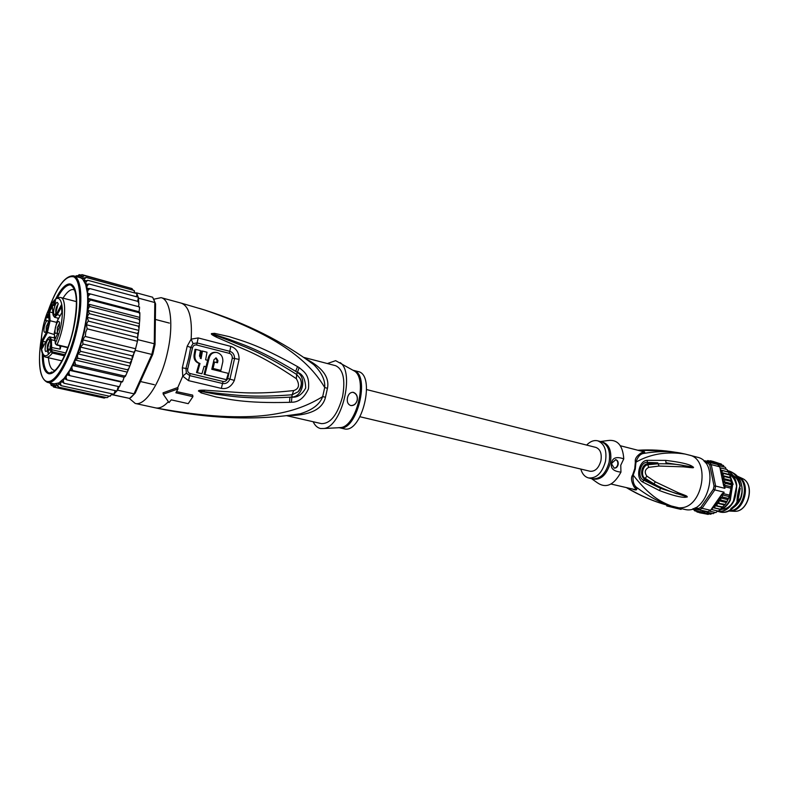 <?xml version="1.0" encoding="UTF-8"?>
<svg xmlns="http://www.w3.org/2000/svg" width="789" height="789" viewBox="0 0 789 789"><rect width="100%" height="100%" fill="white"/><g stroke="black" fill="none" stroke-linecap="round" stroke-linejoin="round"><path stroke-width="1.18" d="M737.567 476.27L738.435 476.674C751.71 482.543 744.5 512.022 730.012 511.094L728.928 511.035M737.971 476.734C750.408 483.223 743.297 511.242 729.322 510.838M741.857 486.29C743.149 495.423 740.407 502.504 733.622 507.514M666.744 505.946L676.577 508.382L666.744 505.946L666.922 505.098M672.258 507.159L678.905 508.668L679.073 507.869L681.4 507.761L681.114 509.408L675.532 508.146M611.021 484.032L633.764 489.308C636.042 489.515 636.141 488.716 634.07 486.912C631.239 481.477 630.756 477.503 632.61 474.978L633.202 475.136C639.721 483.529 645.954 490.107 651.882 494.881C657.02 499.289 663.49 502.997 671.301 505.996L679.073 507.869M671.478 506.005L671.291 506.883M671.301 505.996L667.129 505.147M681.232 508.58L678.905 508.668M634.07 486.912L636.181 487.079C633.557 484.742 632.561 480.767 633.202 475.136L635.273 469.139L635.964 462.167C650.353 453.931 666.725 451.229 685.069 454.05L689.29 455.115C710.504 459.001 703.502 506.548 681.4 507.761L681.114 509.408M693.561 467.325L692.091 466.279C688.836 464.07 680.039 462.107 665.699 460.382L647.138 460.332C639.001 460.48 635.283 477.848 642.552 481.951L659.377 490.521C672.356 495.413 681.075 497.662 685.523 497.257L687.318 496.942C686.637 495.788 687.357 496.222 678.303 492.74L655.511 481.931L646.872 476.132C644.228 472.414 644.86 469.475 648.745 467.344L659.071 466.052L683.54 466.841C695.533 468.183 692.91 467.818 693.561 467.325L693.452 467.305M684.112 509.26L684.665 509.388C708.256 515.799 721.126 461.881 697.141 457.176L689.29 455.115M637.857 450.253C650.461 449.464 663.135 450.154 675.867 452.334M620.381 445.755L642.877 451.545C643.814 451.969 643.291 452.393 641.309 452.827L643.311 453.497C645.501 452.186 645.106 451.466 642.128 451.347M685.069 454.05L680.315 453.034C669.496 450.983 657.158 451.14 643.311 453.497C640.057 454.129 637.611 457.018 635.964 462.167L635.362 462.048C634.711 458.912 636.693 455.835 641.309 452.827M620.765 465.214L623.774 458.863C622.807 445.282 617.432 439.187 607.668 440.568L600.518 441.534C608.704 443.023 612.017 450.006 610.479 462.492L610.43 462.709C606.396 475.718 600.074 481.024 591.464 478.617L597.352 482.769C606.031 488.707 613.901 485.156 620.953 472.128L620.765 465.214M618.132 464.652C618.487 461.979 617.698 460.303 615.765 459.642L611.85 463.113L611.722 464.139L614.207 468.114C616.12 468.242 617.432 467.088 618.132 464.652M623.774 458.863C616.968 456.506 612.974 457.551 611.81 461.999L611.367 464.415C610.864 468.814 614.059 471.388 620.953 472.128M632.226 488.953C636.388 490.728 637.699 490.107 636.181 487.079C648.173 496.173 659.653 502.445 670.63 505.917M667.731 505.325C653.272 501.281 639.711 495.433 627.058 487.75M586.651 445.085C590.192 441.396 593.861 439.976 597.677 440.804C604.502 443.566 607.086 450.47 605.449 461.506C602.106 473.045 596.484 478.528 588.594 477.947C584.827 476.931 582.223 473.962 580.793 469.06M615.528 459.612C617.363 460.342 618.103 461.999 617.748 464.583C617.106 466.891 615.874 468.055 614.059 468.074M683.54 466.841L682.899 465.372C676.528 464.149 668.263 463.626 658.095 463.794L657.789 462.837L647.444 463.814C641.358 464.494 639.642 475.629 644.248 478.893L660.649 488.391L643.617 480.126C636.684 477.789 640.204 461.23 647.374 462.413L657.789 462.837M665.699 460.382L666.005 462.808L692.111 466.861L692.091 466.279M647.138 460.332L647.759 464.731L658.095 463.794L659.071 466.052M678.303 492.74L677.12 493.865C666.754 490.294 658.943 486.902 653.677 483.667L644.899 478.173C640.609 476.211 642.502 465.303 647.759 464.731L648.745 467.344M642.552 481.951L646.872 476.132M687.318 496.942L660.649 488.391L659.377 490.521M685.523 497.257L685.789 496.695L687.219 496.922M695.06 507.781L698.502 508.481L700.869 507.288L713.355 489.279L714.035 486.054L709.755 465.046L708.039 463.123L705.307 462.689M727.192 469.642L727.665 471.861L728.78 472.364L728.918 474.455L729.963 475.284L729.914 477.434L730.732 478.085L731.423 484.545L730.959 488.243L725.091 486.793L724.884 488.342L715.623 486.063L711.234 464.593L719.716 466.802L717.655 464.504L709.183 462.295L711.234 464.593L709.755 465.046M714.035 486.054L715.623 486.063L714.814 489.92L724.085 492.188L723.641 493.697L729.509 495.127L728.434 498.786L725.397 504.22L718.414 511.104M693.344 508.55L707.743 511.696L710.583 510.286L702.042 508.313L699.202 509.743L698.502 508.481M715.021 463.814L715.288 462.433L712.95 462.906L712.94 461.368L719.538 463.537M721.235 464.001L722.083 465.115M723.434 465.48L724.272 467.039M725.446 467.374L726.127 469.317M707.95 514.379L702.082 513.047L702.723 511.538L704.685 512.889L705.208 511.173L692.998 508.698L694.645 510.799M709.242 513.925L708.039 514.389M710.564 514.221L704.685 512.889M712.112 513.373L710.692 514.241M714.854 512.357L713.404 513.619M717.457 510.897L715.998 512.564M706.185 513.974L699.537 512.761L700.267 511.479L702.082 513.047M712.94 461.368L710.652 462.107L710.425 460.746L712.723 461.348M717.004 464.336L717.477 463.912L715.653 463.981M710.416 460.746L708.256 461.723L707.812 460.569L709.4 460.973M707.772 460.569L705.82 461.762L705.169 460.835L706.461 461.161M705.119 460.845L704.133 461.358M720.387 469.544L721.185 468.035L719.923 467.788L719.716 466.802M723.197 478.469L724.647 476.595L722.596 475.57L723.809 473.489L721.61 472.581L722.645 470.619L720.377 469.988L723.631 485.649L723.197 478.469L730.515 480.323M705.494 511.361L707.319 512.278L706.954 511.528L707.743 511.696M720.712 509.221L712.812 507.583L712.063 508.155L721.846 494.151L724.085 492.188M722.951 506.972L715.021 505.542L714.834 507.85M724.992 504.388L717.132 503.076L717.073 505.591M726.777 501.518L720.899 500.118L718.542 500.66L719.114 502.997M696.164 511.173L694.685 510.818L695.642 510.089L697.012 512.002L697.9 510.996L699.537 512.761M723.306 465.431L717.477 463.912M705.77 511.292L707.082 511.558M713.355 489.279L714.814 489.92L702.042 508.313L700.869 507.288M710.583 510.286L712.063 508.155M711.313 509.467L712.437 509.743L712.319 507.968M720.899 500.118L720.633 497.908L722.428 497.001L722.231 494.91L723.641 493.697M718.315 511.094L712.437 509.743M719.824 509.26L712.487 507.554M722.034 507.297L714.686 505.581M724.164 504.871L716.816 503.145M725.88 502.406L718.542 500.66M727.902 499.644L720.633 497.908M728.296 498.411L722.428 497.001M729.292 496.616L722.231 494.91M715.791 512.574L709.173 511.055M713.187 513.619L707.319 512.278M699.005 512.456L697.032 512.002M693.758 509.536L692.535 509.24L693.215 508.866M724.884 488.342L723.631 485.649M727.665 471.861L720.367 469.948M720.229 469.277L720.051 467.828M727.024 469.554L721.185 468.035M728.494 472.128L722.645 470.619M728.918 474.455L721.61 472.581M729.657 474.988L723.809 473.489M729.914 477.434L722.596 475.57M730.496 478.085L724.647 476.595M730.999 481.369L725.15 479.89L723.444 478.726M731.265 483.578L724.026 481.754L725.15 479.89M731.156 484.771L725.298 483.312L724.026 481.754M731.344 486.852L724.292 485.107L725.298 483.312M725.091 486.793L724.292 485.107M725.288 467.305L718.72 465.599M708.039 463.123L709.183 462.295L704.291 461.516M721.116 463.952L715.288 462.433M730.101 476.122L732.695 484.249L730.88 490.768M719.351 510.305C723.799 508.915 727.438 505.601 730.269 500.364L732.695 484.249M733.149 484.367L729.943 475.225M729.687 474.85L728.987 473.923M720.515 512.13L720.742 512.189C727.369 513.264 732.951 509.901 737.478 502.09L739.895 486.054C737.932 492.149 736.975 497.455 737.025 501.982C732.517 509.783 726.935 513.146 720.288 512.081L718.749 511.607M740.338 486.172C739.017 477.986 735.22 472.917 728.957 470.964L728.73 470.915M727.636 470.658L728.503 470.846C734.815 472.848 738.612 477.917 739.895 486.054M733.878 501.222C735.486 497.08 736.443 491.764 736.748 485.265L733.425 501.114C729.085 508.708 723.681 512.12 717.221 511.361C723.838 512.396 729.391 509.013 733.878 501.222L733.425 501.114M736.748 485.265C735.742 478.321 732.715 473.518 727.665 470.875M727.675 470.994C732.429 473.686 735.299 478.4 736.295 485.156M733.287 473.015C739.707 476.645 742.577 483.115 741.887 492.425L740.763 497.524L734.845 506.134M730.861 508.629L735.2 504.97M737.912 500.778L740.24 488.273M739.816 485.531C738.711 480.836 736.433 477.444 732.991 475.373M732.379 475.037L729.046 473.992M721.886 509.28C725.387 509.211 728.602 507.534 731.502 504.25M734.293 499.979L736.66 487.316M736.206 484.466C735.072 479.811 732.794 476.467 729.381 474.426M730.663 491.863L729.815 500.256C727.162 505.197 723.74 508.451 719.519 510.01M741.206 496.025L741.887 492.425M723.257 473.765L721.915 472.729L722.694 475.096M366.658 389.588L595.912 447.422C600.301 449.197 601.977 453.626 600.912 460.717C598.772 468.124 595.162 471.644 590.083 471.26L360.021 416.76M60.921 346.055L60.151 349.152L50.851 347.387L50.713 350.02L51.749 349.695L51.847 351.154L50.812 351.49L52.34 353.048L52.646 351.894L64.945 354.764M59.629 323.026L57.321 327.691L57.321 332.455M55.417 327.287C54.52 332.593 55.052 334.457 57.015 332.869L59.185 327.622L59.55 322.514C58.455 320.176 57.074 321.774 55.417 327.287M48.8 339.329L49.589 340.503L47.113 350.809L45.989 351.529C43.592 351.48 46.531 338.767 48.8 339.329M44.381 326.311C45.959 320.985 47.281 319.407 48.326 321.577L47.961 326.626L45.831 331.804C43.977 333.264 43.494 331.439 44.381 326.311M57.321 302.404L58.149 303.597L55.585 313.874L54.51 314.584C52.084 314.722 55.013 302.039 57.321 302.404M57.824 333.323L55.309 338.56L57.824 333.323M50.111 350.188L48.356 349.902L48.228 353.364L47.725 352.081L48.533 349.004L50.052 349.359L50.131 346.006L50.111 350.188M47.734 314.407L47.784 317.849L47.429 315.186L46.955 317.72L46.462 317.316L45.989 318.184L45.87 320.827L45.9 317.691L47.734 314.407M52.991 305.668L54.303 301.447L54.628 300.856L54.697 301.842L55.437 300.461L54.905 304.791L52.991 305.668M60.151 349.152L59.905 345.809M42.507 347.88L47.015 339.645C48.829 336.735 49.944 336.864 50.358 340.049L50.851 347.387M52.409 306.536L49.5 311.921L48.454 311.714L49.086 321.084L50.101 320.758L47.31 332.85L42.724 341.243L45.732 341.962M53.77 337.84L54.51 336.499M57.982 319.614L57.873 318.105M56.522 322.346L50.101 320.758L49.5 311.921L52.843 312.76M55.22 341.962L54.283 332.928L56.877 321.675L61.927 312.454L61.355 304.948L56.335 314.17C54.49 317.139 53.366 317.079 52.952 313.963L52.291 304.603L48.454 311.714M56.877 321.675L61.927 312.454M61.424 305.797L61.355 304.948M52.35 305.412L52.291 304.603M55.684 344.024L55.26 342.357M56.591 344.803L55.319 343.373C67.647 316.359 62.4 282.482 50.279 306.556C38.178 327.652 38.276 369.203 50.812 351.49L50.713 350.02M51.847 351.154L52.646 351.894M43.07 346.815L42.724 341.243L41.679 341.035L42.142 348.541M47.439 350.355C46.798 346.923 47.547 343.826 49.668 341.055M46.176 331.311L46.226 326.695L48.405 322.168M55.911 313.42C55.319 309.988 56.088 306.891 58.228 304.15M55.95 338.106L55.269 337.939M50.161 350.099L48.583 349.724M49.648 349.971L50.358 349.438M48.208 349.478L49.717 349.833M48.316 349.28L49.815 349.635M48.533 349.004L50.003 349.349M46.206 317.01L46.936 317.188M46.423 316.724L46.936 316.853M47.399 314.693L48.021 314.85M52.952 305.077L54.323 305.422M54.905 304.781L53.415 304.879L54.688 305.205M54.786 303.114L54.54 304.692M54.421 303.015L53.415 304.879M74.699 289.987L72.844 289.494C69.856 289.602 66.582 292.482 63.021 298.143M42.29 353.147C42.142 365.514 44.292 372.378 48.731 373.739C51.827 374.262 55.378 371.58 59.392 365.692C65.083 356.904 69.718 345.02 73.288 330.068C76.277 316.695 77.312 305.392 76.395 296.151C75.409 288.103 73.091 284.03 69.442 283.922C65.102 284.287 60.437 289.445 55.437 299.386M48.435 357.752C49.066 365.218 50.95 369.39 54.076 370.288L55.033 370.376M80.951 351.411L78.012 353.521L75.152 360.021L74.777 361.618L75.645 364.784L124.514 376.018L125.865 375.268L128.015 370.505L127.305 369.755L128.775 368.65L130.491 364.212L129.899 362.979L132.187 359.439L80.399 347.081C80.044 349.862 80.231 351.302 80.951 351.411L129.899 362.979M137.789 338.649L137.444 341.282L137.651 337.534C137.967 334.911 137.868 333.55 137.345 333.461L138.558 331.972L139.012 328.441L138.302 326.173L139.328 325.472L139.367 323.608L87.816 310.393L89.611 313.756C88.91 313.509 88.121 314.703 87.234 317.346L88.555 321.192C88.033 321.015 87.323 322.198 86.435 324.752L87.135 328.826L85.715 332.238L85.37 336.499C84.847 336.331 84.038 337.465 82.953 339.901C82.638 342.594 82.746 343.984 83.299 344.073L80.399 347.081M111.732 394.628L129.583 398.415L131.211 397.252L135.254 393.06L152.819 354.241L151.823 354.419L154.259 343.748L155.038 344.507L155.571 303.883L152.652 297.226L136.546 292.867L138.617 298.173L138.548 301.585M137.769 339.655L154.259 343.748L154.812 302.522L138.617 298.173M137.444 341.282L134.889 351.371L137.444 341.282L87.135 328.826M152.819 354.241L155.038 344.507M119.149 386.699L117.6 390.18L113.241 394.825L129.583 398.415L135.254 393.06M155.571 303.883L153.599 299.041M117.6 390.18L134.002 393.829L151.823 354.419L135.313 350.405M113.241 394.825L111.782 394.52L112.058 393.839M135.008 293.044L136.546 292.867M137.394 338.55L137.838 336.272M133.874 353.64L134.889 351.371M119.395 386.679L118.557 386.571L119.721 386.196L121.24 382.034L122.394 381.906L121.575 381.659L122.828 381.146L124.09 377.29L125.303 376.442L124.514 376.018M121.24 382.034L69.619 370.347L68.899 373.148L69.856 375.663L66.858 374.745L66.039 377.467L66.917 379.913L116.93 391.009L118.301 386.511M66.917 379.913L64.106 378.345L63.219 380.939L64.027 383.267L113.892 394.244L115.184 390.614M110.45 396.108L109.503 396.246L111.782 394.52M107.383 397.587L108.971 396.127M104.286 398.07L105.834 397.439M49.52 382.833L50.476 383.779M130.195 288.074L82.105 274.661M133.025 290.174L132.029 288.636M135.018 292.847L133.716 290.362L134.406 290.796M136.566 296.782L136.901 293.557L87.727 280.263L86.011 281.89L85.705 284.523L88.989 283.991L87.155 285.707L86.711 288.449L89.887 288.577L87.954 290.342L87.372 293.153L139.495 306.921L139.564 307.661L138.696 306.704M137.72 301.339L138.351 297.256L88.989 283.991M138.46 306.645L139.002 303.913L138.006 301.418L138.785 301.862M139.436 317.336L88.033 304.002L90.271 306.645L138.844 319.2L139.771 318.963L139.85 313.894L138.982 312.671L139.84 312.74L139.061 311.754L139.564 307.661M138.844 319.2L139.683 320.798L139.367 323.608M85.37 336.499L135.738 348.787M83.299 344.073L132.236 355.829C132.749 355.997 133.42 354.823 134.278 352.328L82.953 339.901M134.278 352.328L134.495 351.273M132.187 359.439L132.236 355.829M138.815 330.394L87.234 317.346M89.611 313.756L138.302 326.173M88.555 321.192L137.345 333.461M137.651 337.534L86.435 324.752M51.127 372.24L52.113 372.467M52.557 372.23L51.512 372.004M69.856 375.663L118.557 386.571M64.027 383.267L61.424 381.087L60.467 383.503L61.226 385.693L109.503 396.246M61.226 385.693L59.343 384.302L58.859 382.931L57.844 385.131L58.564 387.152L106.673 397.617M58.564 387.152L56.798 385.525L56.433 383.858L55.398 385.801L56.088 387.626L104.02 398.031M56.088 387.626L54.431 385.801L54.214 383.858L53.169 385.525L53.691 387.083L55.901 387.577M53.534 387.024L52.301 385.121L52.242 383.424M51.916 383.355L51.186 384.312L51.453 385.535L52.439 385.801M51.137 385.288L50.506 383.05M75.448 276.367L76.188 275.844M75.991 276.505L76.622 275.677L77.509 275.825M77.016 276.791L79.048 274.7M77.47 275.913L79.393 274.671L80.527 274.937M78.476 275.696L78.693 277.245M78.841 277.284L79.807 275.657L81.977 274.631M82.046 274.651L80.734 275.834L80.843 277.876L81.938 276.347L84.255 275.568L82.766 276.919L82.737 279.198L83.821 277.984L86.139 277.442L84.531 278.951L84.374 281.426L87.727 280.263M84.255 275.568L131.645 288.468M86.139 277.442L133.716 290.362M89.887 288.577L138.006 301.418M127.305 369.755L78.387 358.354C77.559 358.265 77.332 356.934 77.707 354.35M129.682 366.047L77.825 353.857M78.387 358.354L75.774 359.291M126.95 372.033L75.152 360.021M75.645 364.784L72.381 365.445L71.809 367.911L72.785 370.593L121.575 381.659M124.09 377.29L72.381 365.445M72.785 370.593L69.619 370.347C75.399 360.09 80.084 347.377 83.664 332.189C87.066 316.991 88.299 303.972 87.372 293.153L85.705 284.523L82.737 279.198L80.843 277.876L73.555 275.844C81.622 277.333 83.427 302.512 76.829 330.502L76.73 330.907C70.034 360.603 55.782 385.052 47.498 382.389L54.194 383.858L58.859 382.931L64.106 378.345L69.619 370.347M90.41 293.942L88.378 295.875L87.816 298.331L90.538 299.998L138.982 312.671M139.061 311.754L87.816 298.331M90.538 299.998L88.398 302.414L88.033 304.002M90.271 306.645C89.492 306.339 88.703 307.424 87.934 309.899L87.816 310.393M308.006 360.356L313.835 364.715C321.685 372.526 325.305 380.13 324.703 387.527L327.455 388.306L325.472 397.242C322.819 408.347 312.01 414.432 293.044 415.487L289.435 415.359M292.798 414.906L300.392 413.722C312.483 409.984 319.91 404.274 322.681 396.611L325.472 397.242M339.398 427.727C356.786 432.678 371.146 373.976 353.433 370.347L358.009 371.53C376.175 374.499 361.914 433.95 344.251 428.841L339.369 427.727M352.772 392.261C356.253 393.445 357.723 396.108 357.19 400.26C356.135 403.82 353.975 405.585 350.711 405.546M357.269 400.27C356.036 404.047 353.876 405.812 350.819 405.566C347.87 404.451 346.766 401.838 347.495 397.715C348.432 394.027 350.346 392.222 353.235 392.311C356.431 393.455 357.782 396.117 357.269 400.27M211.787 369.301L214.016 359.636L216.245 357.94L217.942 360.612L217.517 362.772L214.569 362.033L213.06 368.473L220.89 370.396L222.814 361.835C223.149 356.865 221.107 353.728 216.689 352.456C212.744 352.16 210.199 354.143 209.065 358.393L204.943 374.499L226.433 379.687L228.317 373.365L211.787 369.301M204.114 366.283L206.116 366.767L207.635 360.307L205.633 359.814L207.004 352.219L202.457 351.075L201.077 358.679L199.499 356.007L200.436 350.563L195.899 349.419L194.962 354.872C194.469 359.232 196.145 362.112 199.982 363.512L197.388 372.674L201.945 373.769L204.114 366.283M338.52 427.687L340.996 427.549C356.401 425.902 367.664 379.815 354.764 371.244L335.65 360.662L327.376 363.542M313.144 421.74C314.989 425.596 317.464 427.865 320.571 428.535L324.062 428.486C341.726 426.602 354.981 372.428 340.177 362.605M215.693 357.93L217.054 360.514L216.65 362.555M213.06 368.473L212.182 368.355L213.691 361.924L214.569 362.033M212.182 368.355L220.89 370.396M215.89 352.367L215.782 352.358C211.846 352.062 209.312 354.034 208.188 358.285L204.045 374.361L204.943 374.499M204.045 374.361L226.433 379.687M195.899 349.419L195.031 349.33L194.094 354.774C193.591 359.103 195.268 361.983 199.114 363.404L196.5 372.546L201.945 373.769M204.095 366.372L206.116 366.767M200.278 358.265L201.57 350.977L202.457 351.075M199.114 363.404L199.982 363.512M196.5 372.546L197.388 372.674M286.693 415.695L321.409 423.624C330.473 423.782 337.524 414.807 342.554 396.699C345.533 379.548 343.205 369.213 335.572 365.682L303.844 357.407M292.265 414.975L293.044 415.487M223.05 381.462L190.188 373.552C188.107 372.872 187.299 371.284 187.743 368.769L185.948 368.463L186.352 373.108L189.735 375.633L222.587 383.493C225.822 384.036 228.268 382.586 229.915 379.134L227.715 378.513C226.64 380.811 225.082 381.797 223.05 381.462L221.324 388.395L188.532 380.633L182.752 376.175L182.308 367.832L187.22 346.164L191.145 339.132L198.197 337.939L230.792 346.391C236.305 348.205 239.077 352.535 239.097 359.37L234.56 358.522L229.915 379.134L234.363 380.397C231.394 386.679 227.045 389.342 221.324 388.395M187.743 368.769L192.437 348.057C193.108 345.651 194.508 344.635 196.648 345.01L229.382 353.364C231.345 354.024 232.321 355.602 232.311 358.107L227.715 378.513M299.139 367.575C304.544 372.152 309.83 375.1 308.45 388.918C304.14 397.972 298.459 402.41 291.407 402.232L289.514 402.331L289.928 397.173L291.762 396.995C302.582 397.232 307.187 377.536 297.256 372.388L295.697 371.343L297.335 372.28C302.631 373.868 305.422 379.114 305.698 388.03C301.97 394.697 297.335 397.725 291.792 397.123L289.928 397.173C244.984 399.707 228.425 395.526 217.153 394.421L198.838 391.019L201.797 391.768L201.047 392.863L198.798 390.989L222.222 393.78C234.284 394.668 250.734 397.991 292.127 394.776L298.183 391.729C301.546 387.882 302.236 383.553 300.264 378.72L296.664 374.459C258.841 350.572 243.426 346.687 232.775 341.923L211.699 333.875L214.687 334.595L211.472 333.609L214.47 333.333L214.687 334.595L229.283 339.359C239.57 343.629 255.952 347.338 295.697 371.343L297.492 366.589L299.139 367.575L296.664 374.459L296.339 378.7C259.216 353.61 243.495 349.527 232.844 344.28L216.472 337.189C212.675 335.335 210.988 334.181 211.413 333.747L216.62 335.887L216.472 337.189M198.473 391.127L204.095 391.482L204.538 390.151L223.346 391.472C235.625 391.916 252.441 395.082 293.686 390.565L292.127 394.776L291.407 402.232M192.437 348.057L190.711 347.436L193.039 343.57L197.142 342.949L229.836 351.332C232.962 352.358 234.53 354.754 234.56 358.522L232.311 358.107M305.964 358.896C322.533 367.546 329.694 377.349 327.455 388.306M214.47 333.333L229.362 336.676C239.925 340.345 256.317 343.373 297.492 366.589M293.686 390.565C299.021 388.869 299.909 384.914 296.339 378.7M198.483 390.979C198.256 390.358 200.268 390.091 204.538 390.151M289.514 402.331C243.594 403.593 227.311 398.751 216.058 396.985L201.047 392.863M176.558 391.61L192.674 395.102L192.92 396.66L188.226 403.662L171.243 399.865L169.004 402.597L163.244 394.204L177.998 388.908L177.791 387.517L163.057 392.833L163.244 394.204M192.92 396.66L175.898 392.794L177.998 388.908M199.607 308.44L204.459 309.949C282.097 336.647 310.58 363.433 324.703 387.527L322.681 396.611C297.167 412.243 256.701 426.642 155.739 407.913L155.739 407.913C207.842 418.949 256.06 420.882 300.392 413.722L293.232 414.836M155.65 407.893L135.225 403.445C145.166 406.453 160.926 382.3 167.416 352.683C173.915 324.92 170.661 299.573 161.094 297.66L153.707 299.228M135.225 403.445L129.218 398.337M55.95 298.952C61.236 288.794 66.039 284.079 70.349 284.79C77.332 288.922 78.229 304.012 73.052 330.039L73.052 330.039C67.538 354.695 55.694 375.209 48.79 372.98C44.628 371.619 42.547 365.218 42.547 353.768M43.267 355.099C43.425 365.494 45.387 371.471 49.165 373.039M48.79 372.98L53.514 372.28M74.225 287.591L70.349 284.79M70.714 284.908C66.641 284.563 62.134 288.961 57.212 298.104M741.621 478.134L742.587 478.578C755.26 484.18 748.406 512.199 734.579 511.311L733.523 511.262M632.61 474.978L634.75 468.646L635.362 462.048M588.594 477.947L592.204 478.785C600.104 479.377 605.715 473.913 609.059 462.384L609.108 462.167C610.647 451.259 608.033 444.444 601.267 441.732L597.677 440.804M655.511 481.931L653.016 484.436M729.509 495.127L730.959 488.243M712.792 462.541L710.978 461.91M714.992 463.725L713.276 462.768M710.465 461.782L708.561 461.486M708.039 461.447L706.086 461.486M705.553 461.545L704.971 461.624M723.345 478.045L722.872 475.747M721.669 472.128L720.682 470.076M718.878 500.512L721.846 494.151M712.812 507.583L714.558 506.015M715.021 505.542L716.718 503.619M717.132 503.076L718.503 501.114M693.649 509.191L695.316 510.217M695.79 510.453L697.575 511.173M698.078 511.321L699.961 511.706M700.494 511.765L702.437 511.814M702.979 511.785L704.952 511.489M50.279 306.507C41.028 323.342 37.261 356.233 46.068 357.21L46.245 357.239C48.03 357.486 50.062 356.086 52.34 353.048L64.451 355.859M67.953 347.338L56.966 344.734C65.211 326.893 67.331 298.163 60.664 297.532L76.425 301.615M61.483 306.901L57.114 314.89L54.54 317.277L58.702 318.312M49.086 321.084L46.531 332.139L41.679 341.035M54.796 340.266L55.23 341.943M50.358 340.049L51.384 339.714L51.749 349.695L65.734 352.969M50.131 336.972L51.384 339.714L54.747 340.523M46.531 332.139L54.372 334.556M56.335 314.17L60.161 315.649M48.119 311.014C57.005 286.308 65.556 274.917 73.771 276.86C80.734 280.559 81.859 304.189 75.823 330.295L75.724 330.69C69.511 357.604 57.212 380.416 48.849 381.521C40.426 382.902 37.27 363.828 41.166 339.457M87.845 310.748L84.344 331.982L78.012 353.521M68.899 373.148L67.696 375.071M66.039 377.467L64.846 379.036M63.219 380.939L62.045 382.132M60.467 383.503L59.343 384.302M57.844 385.131L56.798 385.525M55.398 385.801L54.431 385.801M53.169 385.525L52.301 385.121M51.186 384.312L50.476 383.582M79.807 275.657L80.734 275.834M81.938 276.347L82.766 276.919M83.821 277.984L84.531 278.951M85.429 280.539L86.011 281.89M86.711 284.001L87.155 285.707M87.658 288.301L87.954 290.342M74.777 361.618L73.278 364.932M71.809 367.911L70.546 370.288M88.24 293.37L88.378 295.875M88.447 298.982L88.398 302.414M88.299 304.82L87.934 309.899M182.308 367.832L185.948 368.463L188.749 357.999L190.711 347.436L187.22 346.164M217.054 360.514L217.942 360.612M208.188 358.285L209.065 358.393M194.094 354.774L194.962 354.872M190.188 373.552L188.532 380.633M229.382 353.364L230.792 346.391M196.648 345.01L198.197 337.939M177.791 387.517L182.752 376.175L186.352 373.108M239.097 359.37L234.363 380.397M308.371 360.622L313.835 364.715C282.787 341.499 246.336 323.243 204.459 309.949L181.273 303.144C189.094 306.152 192.388 318.145 191.145 339.132L193.039 343.57M155.739 407.913L155.66 407.893C159.486 408.672 163.718 406.621 168.353 401.709M738.435 476.674L742.587 478.578C755.438 484.19 748.574 512.268 734.579 511.311L730.012 511.094M684.388 509.329L681.282 508.619M666.892 451.042L637.62 450.194M626.367 487.592C639.208 495.314 652.888 501.193 667.386 505.236M728.878 497.741L728.434 498.786M727.29 501.133L726.975 501.705M731.245 481.32L731.304 481.921M731.423 484.545L731.413 485.629M731.285 487.71L729.598 495.798M154.319 384.707L140.472 381.531M169.388 323.096L155.374 319.446M54.619 338.047L50.23 336.992C49.796 336.41 48.77 337.199 47.162 339.349M42.468 347.919L47.015 339.615M54.776 340.315L54.283 333.313M56.877 321.636L54.263 332.968M61.907 312.454L61.394 305.718M52.952 314.357L54.54 317.277M52.932 314.002L52.321 305.343M55.309 343.412L55.23 342.318M67.824 347.683L56.69 345.049L55.329 343.757M61.936 360.859L46.068 357.21M50.555 305.994C54.046 299.731 57.419 296.911 60.664 297.532M119.356 386.728L119.721 386.196M138.746 301.684L138.844 302.197M128.015 370.505L128.775 368.65M125.303 376.442L125.865 375.268M122.394 381.906L122.828 381.146M139.84 312.74L139.85 313.894M139.771 318.963L139.683 320.798M137.542 338.205L138.558 331.972M139.328 325.472L139.012 328.441M132.651 357.861L134.465 351.677M131.546 361.224L130.491 364.212M41.176 339.398C37.596 364.429 39.706 378.759 47.498 382.389M48.099 311.073C56.483 287.216 64.964 275.469 73.555 275.844M54.214 370.317L54.924 370.475M339.231 427.697L324.062 428.486M298.183 391.729C301.664 386.916 302.355 382.576 300.254 378.72C302.157 382.438 301.467 386.778 298.183 391.729M181.273 303.144L161.094 297.66"/></g></svg>
